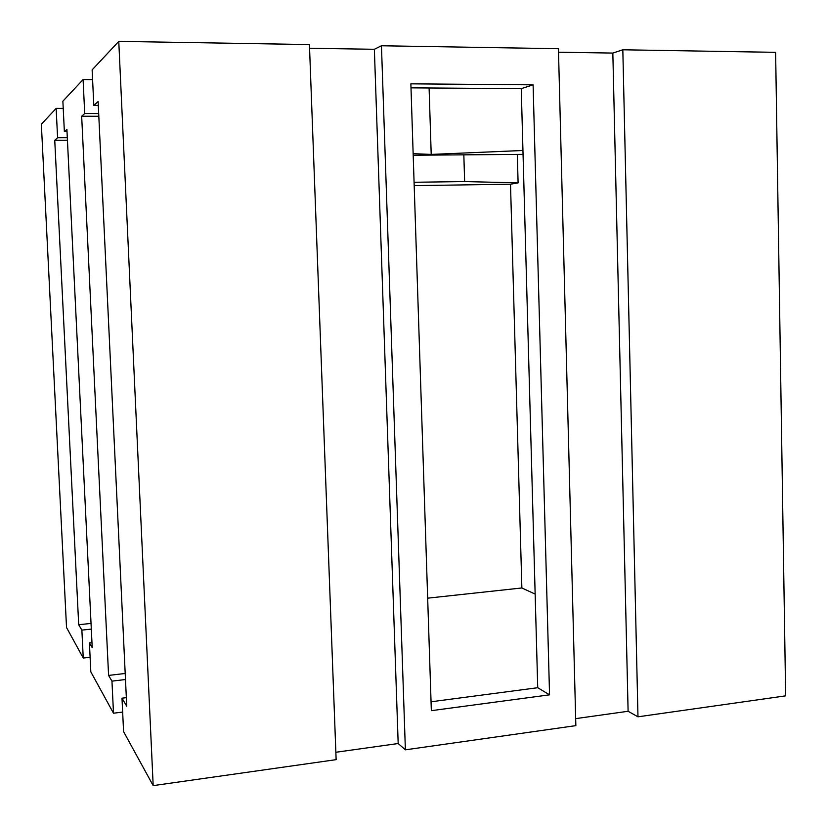 <?xml version="1.0" encoding="UTF-8"?>
<svg xmlns="http://www.w3.org/2000/svg" width="827" height="827" viewBox="0 0 827 827"><rect width="100%" height="100%" fill="white"/><g stroke="black" fill="none" stroke-linecap="round" stroke-linejoin="round"><path stroke-width="1.24" d="M67.307 137.706L57.59 137.747L56.143 108.399L41.35 124.236L66.532 627.538L83.248 658.044L90.112 657.269M56.143 108.399L63.224 108.42M98.692 113.547L84.716 113.526L83.082 79.568L62.873 101.204L64.372 131.7L67.018 131.689M83.082 79.568L92.593 79.65M118.768 41.381L153.181 785.619L336.134 759.651L309.432 44.565L118.768 41.381L92.128 69.892L93.813 105.401L98.31 105.411M309.577 48.266L374.362 49.289L381.454 45.764L558.432 48.71L575.85 725.63L405.385 749.831L381.454 45.764M558.525 52.215L612.838 53.073L622.824 49.785L775.623 52.339L785.65 695.858L637.979 716.813L622.824 49.785M126.345 697.647L121.993 698.184L126.748 706.237L98.124 101.545L93.813 105.401M84.716 113.526L81.666 116.245L98.826 116.266M91.973 642.61L89.409 642.889L92.221 647.665L66.904 129.436L64.372 131.7M57.59 137.747L54.747 140.29L67.432 140.239M121.993 698.184L123.585 731.637L153.181 785.619M81.666 116.245L108.585 675.421L111.955 681.138L113.495 713.215L122.654 712.068M89.409 642.889L90.825 671.855L113.495 713.215M54.747 140.29L78.699 624.726L81.873 630.112L83.248 658.044M517.309 154.411L518.105 182.881L510.507 184.204L414.182 185.63M510.507 184.204L521.868 587.966L427.662 598.169M463.833 154.835L464.64 181.558L414.079 182.271M518.105 182.881L464.64 181.558M413.19 155.238L523.057 154.37M522.943 150.483L431.208 154.422L413.138 153.667M410.988 87.848L521.248 88.654L537.726 687.713L431.043 701.782M521.248 88.654L533.105 84.84L410.864 83.837L431.343 710.662L549.552 694.835L537.726 687.713M533.105 84.84L549.552 694.835M81.873 630.112L91.321 629.099M111.955 681.138L125.487 679.536M78.699 624.726L91.042 623.424M108.585 675.421L125.197 673.467M575.664 718.632L628.106 711.272L637.979 716.813M335.865 752.27L398.18 743.525L405.385 749.831M521.868 587.966L535.152 594.096M612.838 53.073L628.106 711.272M398.18 743.525L374.362 49.289M429.099 87.982L431.208 154.422"/></g></svg>
